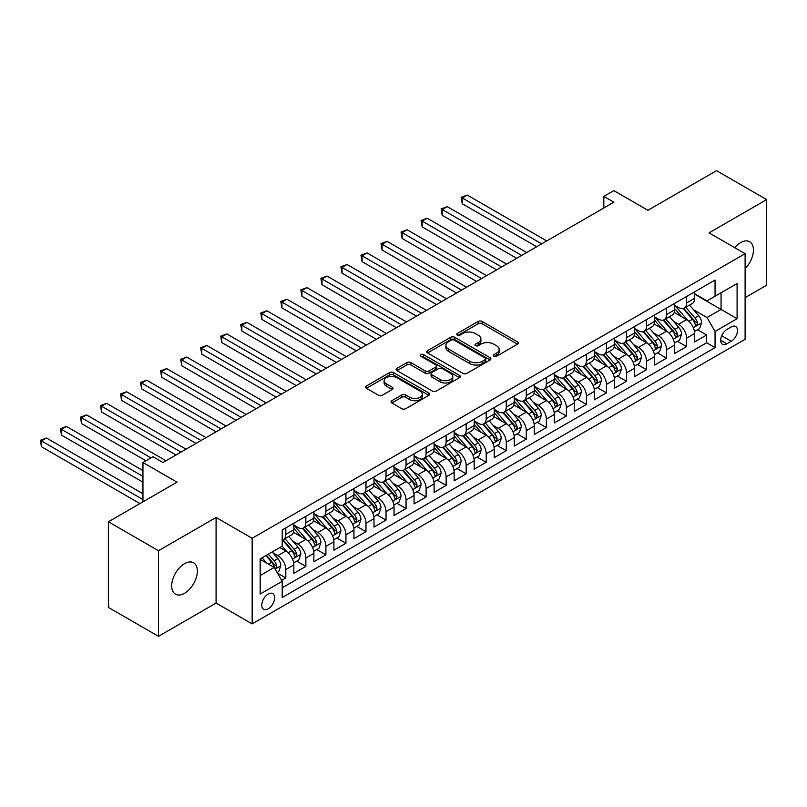 <?xml version="1.0" encoding="UTF-8"?>
<svg xmlns="http://www.w3.org/2000/svg" width="807" height="807" viewBox="0 0 807 807"><rect width="100%" height="100%" fill="white"/><g stroke="black" fill="none" stroke-linecap="round" stroke-linejoin="round"><path stroke-width="1.21" d="M493.884 356.22A1.947 1.12 0 0 0 496.638 356.22L517.529 344.145A2.784 1.604 0 0 0 518.346 343.015A2.784 1.604 0 0 0 517.529 341.875L482.132 321.438A2.784 1.604 0 0 0 478.198 321.438L457.297 333.503A1.947 1.12 0 0 0 456.722 334.3A1.947 1.12 0 0 0 457.297 335.097A1.947 1.12 0 0 0 460.051 335.097L462.754 333.533A8.897 5.135 0 0 1 475.343 333.533L478.289 335.238A8.897 5.135 0 0 1 480.901 338.869A8.897 5.135 0 0 1 478.289 342.501L475.585 344.064A1.947 1.12 0 0 0 475.02 344.861A1.947 1.12 0 0 0 475.585 345.658A1.947 1.12 0 0 0 478.339 345.658L481.043 344.095A8.897 5.135 0 0 1 493.632 344.095L496.587 345.8A8.897 5.135 0 0 1 499.19 349.431A8.897 5.135 0 0 1 496.587 353.062L493.884 354.626A1.947 1.12 0 0 0 493.309 355.423A1.947 1.12 0 0 0 493.884 356.22L493.884 354.626M184.531 593.296A18.137 10.471 120 0 0 196.373 577.308A18.137 10.471 120 0 0 193.599 562.782A18.137 10.471 120 0 0 184.531 563.679A18.137 10.471 120 0 0 172.678 579.658A18.137 10.471 120 0 0 175.462 594.194A18.137 10.471 120 0 0 184.531 593.296M745.113 268.701A18.137 10.471 120 0 0 749.673 241.737A18.137 10.471 120 0 0 740.604 242.635A18.137 10.471 120 0 0 734.713 247.678M268.186 608.851A9.069 5.235 120 0 0 274.118 600.862A9.069 5.235 120 0 0 272.726 593.599A9.069 5.235 120 0 0 268.186 594.043A9.069 5.235 120 0 0 262.265 602.032A9.069 5.235 120 0 0 263.657 609.305A9.069 5.235 120 0 0 268.186 608.851M391.849 400.706A2.784 1.604 0 0 0 391.032 401.836A2.784 1.604 0 0 0 391.849 402.975L401.775 408.705A2.784 1.604 0 0 0 405.709 408.705L428.921 395.309A2.784 1.604 0 0 0 429.738 394.169A2.784 1.604 0 0 0 428.921 393.039L393.513 372.592A2.784 1.604 0 0 0 389.579 372.592L366.378 385.998A2.784 1.604 0 0 0 365.561 387.128A2.784 1.604 0 0 0 366.378 388.268L378.372 395.198A2.784 1.604 0 0 0 382.306 395.198L392.242 389.458A2.784 1.604 0 0 0 393.049 388.328A2.784 1.604 0 0 0 392.242 387.189L386.291 383.749A7.445 4.297 0 0 1 384.112 380.712A7.445 4.297 0 0 1 388.702 376.748A7.445 4.297 0 0 1 396.812 377.676L420.124 391.133A7.445 4.297 0 0 1 422.303 394.169A7.445 4.297 0 0 1 417.703 398.144A7.445 4.297 0 0 1 409.593 397.205L405.709 394.966A2.784 1.604 0 0 0 401.775 394.966L391.849 400.706L391.849 402.975M745.113 297.642L766.65 285.204L766.65 199.591L716.555 170.67L647.92 210.294L613.855 190.623L603.838 196.414L613.855 202.194L162.984 462.502L152.967 456.722L142.95 462.502L142.95 501.833M158.475 550.717L158.475 636.33L216.084 603.071L216.084 517.458L158.475 550.717L108.38 521.796L177.015 482.172L142.95 462.502M216.084 517.458L252.157 538.279L745.113 253.68L745.113 339.293L252.157 623.892L252.157 538.279M766.65 199.591L709.04 232.85L745.113 253.68M462.946 373.389A2.784 1.604 0 0 0 466.88 373.389L490.091 359.993A2.784 1.604 0 0 0 490.908 358.853A2.784 1.604 0 0 0 490.091 357.723L454.694 337.276A2.784 1.604 0 0 0 450.76 337.276L427.549 350.682A2.784 1.604 0 0 0 426.732 351.812A2.784 1.604 0 0 0 427.549 352.952L462.946 373.389M421.536 356.633A1.947 1.12 0 0 1 423.514 356.906L423.514 354.596L459.506 375.376A2.784 1.604 0 0 1 460.323 376.516A2.784 1.604 0 0 1 459.506 377.646L436.294 391.052A2.784 1.604 0 0 1 432.36 391.052L396.963 370.605L396.963 368.335A2.784 1.604 0 0 0 396.146 369.475A2.784 1.604 0 0 0 396.963 370.605M396.963 368.335L406.889 362.605A2.784 1.604 0 0 1 410.824 362.605L425.188 370.897A2.784 1.604 0 0 0 429.122 370.897L435.709 367.084A2.784 1.604 0 0 0 436.526 365.954A2.784 1.604 0 0 0 435.709 364.814L420.76 356.19A1.947 1.12 0 0 1 420.185 355.393A1.947 1.12 0 0 1 421.395 354.354A1.947 1.12 0 0 1 423.514 354.596M158.475 636.33L108.38 607.409L108.38 521.796M281.663 580.364L285.819 577.963L277.507 573.162M272.776 552.734L277.81 555.64A11.338 6.547 60 0 1 285.819 569.52L293.839 564.89L293.839 573.333L305.863 566.393L296.744 561.127M292.82 541.164L297.844 544.069A11.338 6.547 60 0 1 305.863 557.95L313.873 553.32L313.873 561.763L325.897 554.823L316.778 549.557M312.854 529.594L317.887 532.499A11.338 6.547 60 0 1 325.897 546.379L333.916 541.749L333.916 550.203L345.941 543.252L336.822 537.997M332.887 518.023L337.921 520.929A11.338 6.547 60 0 1 345.941 534.809L353.95 530.179L353.95 538.632L365.975 531.692L356.855 526.426M352.931 506.453L357.965 509.358A11.338 6.547 60 0 1 365.975 523.239L373.994 518.619L373.994 527.062L386.018 520.122L376.899 514.856M372.965 494.883L377.999 497.788A11.338 6.547 60 0 1 386.018 511.668L394.028 507.048L394.028 515.491L406.052 508.551L396.933 503.286M393.009 483.312L398.043 486.218A11.338 6.547 60 0 1 406.052 500.108L414.072 495.478L414.072 503.921L426.096 496.981L416.977 491.715M413.043 471.742L418.076 474.647A11.338 6.547 60 0 1 426.096 488.538L434.105 483.907L434.105 492.351L446.13 485.411L437.011 480.145M433.087 460.182L438.12 463.077A11.338 6.547 60 0 1 446.13 476.967L454.149 472.337L454.149 480.78L466.174 473.84L457.055 468.574M453.12 448.611L458.154 451.517A11.338 6.547 60 0 1 466.174 465.397L474.183 460.767L474.183 469.21L486.207 462.27L477.088 457.004M473.164 437.041L478.198 439.946A11.338 6.547 60 0 1 486.207 453.827L494.227 449.196L494.227 457.64L506.251 450.699L497.132 445.434M493.198 425.471L498.232 428.376A11.338 6.547 60 0 1 506.251 442.256L514.261 437.626L514.261 446.079L526.285 439.129L517.166 433.873M513.242 413.9L518.276 416.805A11.338 6.547 60 0 1 526.285 430.686L534.305 426.056L534.305 434.509L546.329 427.569L537.21 422.303M533.276 402.33L538.309 405.235A11.338 6.547 60 0 1 546.329 419.115L554.338 414.495L554.338 422.939L566.363 415.998L557.244 410.733M553.32 390.759L558.353 393.665A11.338 6.547 60 0 1 566.363 407.545L574.382 402.925L574.382 411.368L586.407 404.428L577.287 399.162M573.353 379.189L578.387 382.094A11.338 6.547 60 0 1 586.407 395.985L594.416 391.355L594.416 399.798L606.44 392.858L597.321 387.592M593.397 367.619L598.421 370.524A11.338 6.547 60 0 1 606.44 384.414L614.46 379.784L614.46 388.228L626.484 381.287L617.365 376.022M613.431 356.058L618.465 358.964A11.338 6.547 60 0 1 626.484 372.844L634.494 368.214L634.494 376.657L646.518 369.717L637.399 364.451M633.475 344.488L638.498 347.393A11.338 6.547 60 0 1 646.518 361.274L654.538 356.644L654.538 365.087L666.562 358.147L657.443 352.881M653.509 332.918L658.542 335.823A11.338 6.547 60 0 1 666.562 349.703L674.571 345.073L674.571 353.516L686.596 346.576L686.596 338.133A11.338 6.547 -120 0 0 678.576 324.253L673.552 321.347M677.477 341.321L686.596 346.576M293.839 564.89A11.338 6.547 -120 0 0 285.819 551.01L279.807 547.539M313.873 553.32A11.338 6.547 -120 0 0 305.863 539.439L293.466 532.287M333.916 541.749A11.338 6.547 -120 0 0 325.897 527.869L313.509 520.717M353.95 530.179A11.338 6.547 -120 0 0 345.941 516.298L333.543 509.146M373.994 518.619A11.338 6.547 -120 0 0 365.975 504.728L353.587 497.576M394.028 507.048A11.338 6.547 -120 0 0 386.018 493.158L373.621 486.006M414.072 495.478A11.338 6.547 -120 0 0 406.052 481.587L393.665 474.435M434.105 483.907A11.338 6.547 -120 0 0 426.096 470.027L413.698 462.865M454.149 472.337A11.338 6.547 -120 0 0 446.13 458.457L433.742 451.295M474.183 460.767A11.338 6.547 -120 0 0 466.174 446.886L453.776 439.734M494.227 449.196A11.338 6.547 -120 0 0 486.207 435.316L473.82 428.164M514.261 437.626A11.338 6.547 -120 0 0 506.251 423.746L493.854 416.594M534.305 426.056A11.338 6.547 -120 0 0 526.285 412.175L513.898 405.023M554.338 414.495A11.338 6.547 -120 0 0 546.329 400.605L533.931 393.453M574.382 402.925A11.338 6.547 -120 0 0 566.363 389.035L553.975 381.882M594.416 391.355A11.338 6.547 -120 0 0 586.407 377.474L574.009 370.312M614.46 379.784A11.338 6.547 -120 0 0 606.44 365.904L594.053 358.742M634.494 368.214A11.338 6.547 -120 0 0 626.484 354.334L614.087 347.171M654.538 356.644A11.338 6.547 -120 0 0 646.518 342.763L634.131 335.611M674.571 345.073A11.338 6.547 -120 0 0 666.562 331.193L654.164 324.041M731.283 326.916L726.875 329.458A8.786 5.074 120 0 0 721.135 337.195A8.786 5.074 120 0 0 722.477 344.236A8.786 5.074 120 0 0 726.875 343.802L731.283 341.26A8.786 5.074 120 0 0 737.023 333.513A8.786 5.074 120 0 0 735.671 326.482A8.786 5.074 120 0 0 731.283 326.916M260.177 575.532L274.198 567.432L282.218 581.322L282.218 597.513L715.052 347.625L715.052 331.425L707.033 317.544L693.586 309.777M282.218 581.322L260.177 594.043L260.177 558.878L282.218 546.147L282.218 529.947L715.052 280.059L715.052 296.25L737.094 283.529L737.094 318.694L715.052 331.425M293.839 525.095L297.844 527.405A11.338 6.547 60 0 0 303.513 527.97L311.532 523.339A11.338 6.547 -120 0 0 313.873 518.155L313.873 511.668M313.873 513.524L317.887 515.834A11.338 6.547 60 0 0 323.557 516.399L331.566 511.769A11.338 6.547 -120 0 0 333.916 506.584L333.916 500.098M333.916 501.954L337.921 504.264A11.338 6.547 60 0 0 343.59 504.829L351.61 500.199A11.338 6.547 -120 0 0 353.95 495.014L353.95 488.538M353.95 490.384L357.965 492.694A11.338 6.547 60 0 0 363.634 493.259L371.644 488.628A11.338 6.547 -120 0 0 373.994 483.443L373.994 476.967M373.994 478.813L377.999 481.133A11.338 6.547 60 0 0 383.668 481.688L391.688 477.058A11.338 6.547 -120 0 0 394.028 471.873L394.028 465.397M394.028 467.243L398.043 469.563A11.338 6.547 60 0 0 403.712 470.118L411.721 465.498A11.338 6.547 -120 0 0 414.072 460.303L414.072 453.827M414.072 455.673L418.076 457.993A11.338 6.547 60 0 0 423.746 458.547L431.765 453.927A11.338 6.547 -120 0 0 434.105 448.732L434.105 442.256M434.105 444.112L438.12 446.422A11.338 6.547 60 0 0 443.789 446.987L451.799 442.357A11.338 6.547 -120 0 0 454.149 437.162L454.149 430.686M454.149 432.542L458.154 434.852A11.338 6.547 60 0 0 463.823 435.417L471.843 430.787A11.338 6.547 -120 0 0 474.183 425.602L474.183 419.115M474.183 420.972L478.198 423.282A11.338 6.547 60 0 0 483.857 423.846L491.877 419.216A11.338 6.547 -120 0 0 494.227 414.031L494.227 407.545M494.227 409.401L498.232 411.711A11.338 6.547 60 0 0 503.901 412.276L511.92 407.646A11.338 6.547 -120 0 0 514.261 402.461L514.261 395.975M514.261 397.831L518.276 400.141A11.338 6.547 60 0 0 523.935 400.706L531.954 396.076A11.338 6.547 -120 0 0 534.305 390.891L534.305 384.414M534.305 386.26L538.309 388.581A11.338 6.547 60 0 0 543.979 389.135L551.998 384.505A11.338 6.547 -120 0 0 554.338 379.32L554.338 372.844M554.338 374.69L558.353 377.01A11.338 6.547 60 0 0 564.012 377.565L572.032 372.945A11.338 6.547 -120 0 0 574.382 367.75L574.382 361.274M574.382 363.12L578.387 365.44A11.338 6.547 60 0 0 584.056 365.995L592.066 361.375A11.338 6.547 -120 0 0 594.416 356.18L594.416 349.703M594.416 351.549L598.421 353.87A11.338 6.547 60 0 0 604.09 354.434L612.11 349.804A11.338 6.547 -120 0 0 614.46 344.609L614.46 338.133M614.46 339.989L618.465 342.299A11.338 6.547 60 0 0 624.134 342.864L632.143 338.234A11.338 6.547 -120 0 0 634.494 333.039L634.494 326.563M634.494 328.419L638.498 330.729A11.338 6.547 60 0 0 644.168 331.294L652.187 326.664A11.338 6.547 -120 0 0 654.538 321.479L654.538 314.992M654.538 316.848L658.542 319.158A11.338 6.547 60 0 0 664.211 319.723L672.221 315.093A11.338 6.547 -120 0 0 674.571 309.908L674.571 303.422M282.218 587.799L706.629 342.763L706.629 335.006L694.615 341.956L694.615 333.503A11.338 6.547 -120 0 0 686.596 319.622L674.208 312.47M674.571 305.278L678.576 307.588A11.338 6.547 -120 0 0 684.245 308.153A11.338 6.547 -120 0 0 686.596 302.968L686.596 296.482M684.245 308.153L692.265 303.523A11.338 6.547 -120 0 0 694.615 298.338L694.615 291.862M285.819 527.869L285.819 534.345A11.338 6.547 60 0 1 283.479 539.54A11.338 6.547 60 0 1 282.218 539.994M283.479 539.54L291.488 534.91A11.338 6.547 -120 0 0 293.839 529.715L293.839 523.239M305.863 516.298L305.863 522.775A11.338 6.547 60 0 1 303.513 527.97M325.897 504.728L325.897 511.204A11.338 6.547 60 0 1 323.557 516.399M345.941 493.158L345.941 499.644A11.338 6.547 60 0 1 343.59 504.829M365.975 481.587L365.975 488.074A11.338 6.547 60 0 1 363.634 493.259M386.018 470.027L386.018 476.503A11.338 6.547 60 0 1 383.668 481.688M406.052 458.457L406.052 464.933A11.338 6.547 60 0 1 403.712 470.118M426.096 446.886L426.096 453.363A11.338 6.547 60 0 1 423.746 458.547M446.13 435.316L446.13 441.792A11.338 6.547 60 0 1 443.789 446.987M466.174 423.746L466.174 430.222A11.338 6.547 60 0 1 463.823 435.417M486.207 412.175L486.207 418.651A11.338 6.547 60 0 1 483.857 423.846M506.251 400.605L506.251 407.091A11.338 6.547 60 0 1 503.901 412.276M526.285 389.035L526.285 395.521A11.338 6.547 60 0 1 523.935 400.706M546.329 377.464L546.329 383.95A11.338 6.547 60 0 1 543.979 389.135M566.363 365.904L566.363 372.38A11.338 6.547 60 0 1 564.012 377.565M586.407 354.334L586.407 360.81A11.338 6.547 60 0 1 584.056 365.995M606.44 342.763L606.44 349.239A11.338 6.547 60 0 1 604.09 354.434M626.484 331.193L626.484 337.669A11.338 6.547 60 0 1 624.134 342.864M646.518 319.622L646.518 326.099A11.338 6.547 60 0 1 644.168 331.294M666.562 308.052L666.562 314.528A11.338 6.547 60 0 1 664.211 319.723M666.562 349.703L666.562 358.147M646.518 361.274L646.518 369.717M626.484 372.844L626.484 381.287M606.44 384.414L606.44 392.858M586.407 395.985L586.407 404.428M566.363 407.545L566.363 415.998M546.329 419.115L546.329 427.569M526.285 430.686L526.285 439.129M506.251 442.256L506.251 450.699M486.207 453.827L486.207 462.27M466.174 465.397L466.174 473.84M446.13 476.967L446.13 485.411M426.096 488.538L426.096 496.981M406.052 500.108L406.052 508.551M386.018 511.668L386.018 520.122M365.975 523.239L365.975 531.692M345.941 534.809L345.941 543.252M325.897 546.379L325.897 554.823M305.863 557.95L305.863 566.393M285.819 569.52L285.819 577.963M274.198 567.432L260.177 559.342M707.033 317.544L721.065 309.444L721.065 292.78L737.094 283.529M694.615 294.172L737.094 318.694M694.615 293.708L707.033 300.88L715.052 296.25M216.084 603.071L252.157 623.892M603.838 196.414L603.838 207.984M697.52 329.75L706.629 335.006M706.629 342.763L715.052 347.625M494.661 356.492L496.587 355.373A8.897 5.135 0 0 0 499.19 351.741L499.19 349.431M480.901 338.869L480.901 341.179A8.897 5.135 0 0 1 478.289 344.821L476.362 345.931M517.499 344.175L482.132 323.748A2.784 1.604 0 0 0 478.198 323.748L458.073 335.369M490.061 360.013L454.694 339.596A2.784 1.604 0 0 0 450.76 339.596L427.579 352.972L427.549 350.682M485.178 359.65A1.947 1.12 0 0 0 485.743 358.853A1.947 1.12 0 0 0 485.178 358.056L454.099 340.12A1.947 1.12 0 0 0 451.345 340.12L448.49 341.764A8.897 5.135 0 0 0 445.888 345.396A8.897 5.135 0 0 0 448.49 349.028L469.735 361.294A8.897 5.135 0 0 0 482.324 361.294L485.178 359.65L485.178 361.96A1.947 1.12 0 0 0 485.743 361.173L485.743 358.853M445.888 345.396L445.888 347.716A8.897 5.135 0 0 0 448.49 351.348L448.49 349.028M485.178 361.96L482.324 363.614A8.897 5.135 0 0 1 469.735 363.614L448.49 351.348M396.994 370.635L406.889 364.915L406.889 362.605M436.526 365.954L436.526 368.264A2.784 1.604 0 0 1 435.709 369.404L429.122 373.207A2.784 1.604 0 0 1 425.188 373.207L410.824 364.915A2.784 1.604 0 0 0 406.889 364.915M423.514 356.906L459.476 377.666M440.087 379.492A7.445 4.297 0 0 0 448.198 380.43A7.445 4.297 0 0 0 452.788 376.455A7.445 4.297 0 0 0 450.609 373.419L442.397 368.678A2.784 1.604 0 0 0 438.463 368.678L431.876 372.481A2.784 1.604 0 0 0 431.059 373.621A2.784 1.604 0 0 0 431.876 374.751L440.087 379.492L440.087 381.812A7.445 4.297 0 0 0 448.198 382.74A7.445 4.297 0 0 0 452.788 378.776L452.788 376.455M431.059 373.621L431.059 375.931A2.784 1.604 0 0 0 431.876 377.071L431.876 374.751M440.087 381.812L431.876 377.071M422.303 394.169L422.303 396.489A7.445 4.297 0 0 1 417.703 400.454A7.445 4.297 0 0 1 409.593 399.526L405.709 397.276A2.784 1.604 0 0 0 401.775 397.276L391.879 402.996M384.112 380.712L384.112 383.032A7.445 4.297 0 0 0 386.291 386.069L386.291 383.749M392.202 389.478L386.291 386.069M428.89 395.329L393.513 374.912A2.784 1.604 0 0 0 389.579 374.912L366.408 388.288M694.444 331.526L699.619 328.53L701.626 322.75A7.505 4.338 -120 0 0 698.701 315.698L689.541 305.096M687.705 320.359L676.851 307.78A21.678 12.519 -120 0 0 674.571 305.399M681.754 316.828L675.681 309.797A17.996 10.39 -120 0 0 674.571 308.587M546.722 240.95L467.273 195.082L462.26 197.977L462.26 203.757L536.705 246.74M683.226 308.556L692.487 319.279A7.505 4.338 60 0 1 695.16 324.454L695.715 325.342L696.723 325.201L697.571 323.062A7.505 4.338 -120 0 0 694.888 317.897L685.738 307.296M683.771 308.385L693.717 319.905A3.823 2.209 60 0 1 694.686 321.398L697.571 323.062M462.26 203.757L461.16 197.342L541.719 243.845M461.16 197.342L467.273 195.082M674.4 343.086L679.585 340.1L681.582 334.32A7.505 4.338 -120 0 0 678.657 327.269L669.507 316.667M667.671 331.929L656.817 319.35A21.678 12.519 -120 0 0 654.538 316.969M661.72 328.399L655.647 321.368A17.996 10.39 -120 0 0 654.538 320.157M526.689 252.52L447.229 206.653L442.226 209.548L442.226 215.328L516.672 258.311M663.193 320.127L672.453 330.85A7.505 4.338 60 0 1 675.126 336.025L675.671 336.912L676.69 336.771L677.527 334.633A7.505 4.338 -120 0 0 674.854 329.468L665.694 318.866M663.737 319.955L673.684 331.475A3.823 2.209 60 0 1 674.652 332.968L677.527 334.633M442.226 215.328L441.126 208.902L521.675 255.416M441.126 208.902L447.229 206.653M654.366 354.656L659.541 351.67L661.548 345.88A7.505 4.338 -120 0 0 658.623 338.829L649.464 328.237M647.628 343.5L636.773 330.92A21.678 12.519 -120 0 0 634.494 328.54M641.676 339.969L635.603 332.938A17.996 10.39 -120 0 0 634.494 331.727M506.645 264.091L427.196 218.223L422.182 221.108L422.182 226.898L496.628 269.871M643.149 331.697L652.409 342.42A7.505 4.338 60 0 1 655.092 347.595L655.637 348.483L656.646 348.342L657.493 346.203A7.505 4.338 -120 0 0 654.81 341.028L645.661 330.436M643.693 331.526L653.65 343.046A3.823 2.209 60 0 1 654.608 344.539L657.493 346.203M422.182 226.898L421.083 220.472L501.641 266.986M421.083 220.472L427.196 218.223M634.322 366.227L639.507 363.241L641.504 357.451A7.505 4.338 -120 0 0 638.579 350.399L629.43 339.808M627.594 355.06L616.74 342.491A21.678 12.519 -120 0 0 614.46 340.11M621.642 351.539L615.57 344.508A17.996 10.39 -120 0 0 614.46 343.298M486.611 275.661L407.162 229.793L402.148 232.678L402.148 238.469L476.594 281.441M623.115 343.268L632.375 353.991A7.505 4.338 60 0 1 635.048 359.165L635.593 360.053L636.612 359.912L637.449 357.773A7.505 4.338 -120 0 0 634.776 352.598L625.617 341.997M623.66 343.096L633.606 354.616A3.823 2.209 60 0 1 634.574 356.109L637.449 357.773M402.148 238.469L401.049 232.043L481.597 278.556M401.049 232.043L407.162 229.793M614.288 377.797L619.463 374.811L621.471 369.021A7.505 4.338 -120 0 0 618.545 361.97L609.386 351.368M607.55 366.63L596.696 354.061A21.678 12.519 -120 0 0 594.416 351.681M601.598 363.11L595.526 356.069A17.996 10.39 -120 0 0 594.416 354.868M466.567 287.231L387.118 241.354L382.104 244.249L382.104 250.039L456.55 293.012M603.071 354.838L612.331 365.561A7.505 4.338 60 0 1 615.015 370.736L615.559 371.623L616.568 371.482L617.416 369.344A7.505 4.338 -120 0 0 614.742 364.169L605.583 353.567M603.616 354.666L613.572 366.186A3.823 2.209 60 0 1 614.531 367.679L617.416 369.344M382.104 250.039L381.005 243.613L461.564 290.127M381.005 243.613L387.118 241.354M594.245 389.367L599.43 386.382L601.427 380.591A7.505 4.338 -120 0 0 598.501 373.54L589.352 362.938M587.516 378.201L576.662 365.632A21.678 12.519 -120 0 0 574.382 363.251M581.565 374.67L575.492 367.639A17.996 10.39 -120 0 0 574.382 366.439M446.533 298.802L367.084 252.924L362.071 255.819L362.071 261.609L436.516 304.582M583.037 366.408L592.298 377.131A7.505 4.338 60 0 1 594.971 382.306L595.516 383.194L596.534 383.053L597.372 380.914A7.505 4.338 -120 0 0 594.698 375.739L585.539 365.137M583.582 366.227L593.528 377.757A3.823 2.209 60 0 1 594.497 379.25L597.372 380.914M362.071 261.609L360.971 255.183L441.52 301.687M360.971 255.183L367.084 252.924M574.211 400.938L579.386 397.952L581.393 392.162A7.505 4.338 -120 0 0 578.468 385.11L569.308 374.509M567.482 389.771L556.618 377.202A21.678 12.519 -120 0 0 554.338 374.821M561.521 386.24L555.448 379.209A17.996 10.39 -120 0 0 554.338 377.999M426.489 310.372L347.04 264.494L342.027 267.389L342.027 273.17L416.473 316.152M562.993 377.979L572.254 388.702A7.505 4.338 60 0 1 574.937 393.866L575.482 394.764L576.491 394.613L577.338 392.484A7.505 4.338 -120 0 0 574.665 387.31L565.505 376.708M563.538 377.797L573.495 389.317A3.823 2.209 60 0 1 574.453 390.82L577.338 392.484M342.027 273.17L340.927 266.754L421.486 313.257M340.927 266.754L347.04 264.494M554.177 412.508L559.352 409.512L561.349 403.732A7.505 4.338 -120 0 0 558.434 396.681L549.274 386.079M547.439 401.341L536.584 388.772A21.678 12.519 -120 0 0 534.305 386.382M541.487 397.811L535.414 390.78A17.996 10.39 -120 0 0 534.305 389.569M406.456 321.932L327.006 276.065L321.993 278.96L321.993 284.74L396.439 327.723M542.96 389.549L552.22 400.262A7.505 4.338 60 0 1 554.893 405.437L555.438 406.335L556.457 406.183L557.304 404.055A7.505 4.338 -120 0 0 554.621 398.88L545.461 388.278M543.504 389.367L553.451 400.887A3.823 2.209 60 0 1 554.419 402.39L557.304 404.055M321.993 284.74L320.893 278.324L401.442 324.828M320.893 278.324L327.006 276.065M534.133 424.079L539.308 421.083L541.315 415.302A7.505 4.338 -120 0 0 538.39 408.251L529.231 397.649M527.405 412.912L516.541 400.343A21.678 12.519 -120 0 0 514.261 397.952M521.443 409.381L515.37 402.35A17.996 10.39 -120 0 0 514.261 401.14M386.412 333.503L306.963 287.635L301.959 290.53L301.959 296.31L376.395 339.293M522.916 401.109L532.176 411.832A7.505 4.338 60 0 1 534.859 417.007L535.404 417.895L536.413 417.754L537.26 415.625A7.505 4.338 -120 0 0 534.587 410.45L525.428 399.848M523.461 400.938L533.417 412.458A3.823 2.209 60 0 1 534.375 413.961L537.26 415.625M301.959 296.31L300.85 289.895L381.408 336.398M300.85 289.895L306.963 287.635M514.099 435.649L519.274 432.653L521.272 426.873A7.505 4.338 -120 0 0 518.356 419.822L509.197 409.22M507.361 424.482L496.507 411.903A21.678 12.519 -120 0 0 494.227 409.522M501.409 420.951L495.337 413.92A17.996 10.39 -120 0 0 494.227 412.71M366.378 345.073L286.929 299.205L281.915 302.1L281.915 307.881L356.361 350.863M502.882 412.68L512.142 423.403A7.505 4.338 60 0 1 514.816 428.578L515.36 429.465L516.379 429.324L517.226 427.185A7.505 4.338 -120 0 0 514.543 422.021L505.384 411.419M503.427 412.508L513.373 424.028A3.823 2.209 60 0 1 514.341 425.521L517.226 427.185M281.915 307.881L280.816 301.465L361.365 347.968M280.816 301.465L286.929 299.205M494.055 447.209L499.23 444.223L501.238 438.443A7.505 4.338 -120 0 0 498.312 431.392L489.153 420.79M487.327 436.052L476.463 423.473A21.678 12.519 -120 0 0 474.183 421.093M481.365 432.522L475.293 425.491A17.996 10.39 -120 0 0 474.183 424.28M346.334 356.644L266.885 310.776L261.882 313.661L261.882 319.451L336.317 362.434M482.838 424.25L492.099 434.973A7.505 4.338 60 0 1 494.782 440.148L495.327 441.036L496.335 440.894L497.183 438.756A7.505 4.338 -120 0 0 494.509 433.581L485.35 422.989M483.383 424.079L493.339 435.598A3.823 2.209 60 0 1 494.298 437.091L497.183 438.756M261.882 319.451L260.772 313.025L341.331 359.539M260.772 313.025L266.885 310.776M474.022 458.78L479.197 455.794L481.194 450.003A7.505 4.338 -120 0 0 478.279 442.952L469.119 432.36M467.283 447.613L456.429 435.044A21.678 12.519 -120 0 0 454.149 432.663M461.332 444.092L455.259 437.061A17.996 10.39 -120 0 0 454.149 435.851M326.3 368.214L246.851 322.346L241.838 325.231L241.838 331.021L316.283 373.994M462.804 435.82L472.065 446.543A7.505 4.338 60 0 1 474.738 451.718L475.283 452.606L476.301 452.465L477.149 450.326A7.505 4.338 -120 0 0 474.466 445.151L465.316 434.559M463.349 435.649L473.295 447.169A3.823 2.209 60 0 1 474.264 448.662L477.149 450.326M241.838 331.021L240.738 324.596L321.287 371.109M240.738 324.596L246.851 322.346M453.978 470.35L459.153 467.364L461.16 461.574A7.505 4.338 -120 0 0 458.235 454.523L449.075 443.921M447.249 459.183L436.385 446.614A21.678 12.519 -120 0 0 434.105 444.233M441.288 455.662L435.215 448.631A17.996 10.39 -120 0 0 434.105 447.421M306.267 379.784L226.807 333.916L221.804 336.801L221.804 342.592L296.24 385.564M442.761 447.391L452.021 458.114A7.505 4.338 60 0 1 454.704 463.289L455.249 464.176L456.258 464.035L457.105 461.897A7.505 4.338 -120 0 0 454.432 456.722L445.272 446.12M443.305 447.219L453.262 458.739A3.823 2.209 60 0 1 454.22 460.232L457.105 461.897M221.804 342.592L220.694 336.166L301.253 382.679M220.694 336.166L226.807 333.916M433.944 481.92L439.119 478.934L441.126 473.144A7.505 4.338 -120 0 0 438.201 466.093L429.042 455.491M427.206 470.753L416.351 458.184A21.678 12.519 -120 0 0 414.072 455.804M421.254 467.233L415.181 460.192A17.996 10.39 -120 0 0 414.072 458.991M286.223 391.355L206.774 345.477L201.76 348.372L201.76 354.162L276.206 397.135M422.727 458.961L431.987 469.684A7.505 4.338 60 0 1 434.66 474.859L435.205 475.747L436.224 475.605L437.071 473.467A7.505 4.338 -120 0 0 434.388 468.292L425.239 457.69M423.272 458.78L433.218 470.31A3.823 2.209 60 0 1 434.186 471.802L437.071 473.467M201.76 354.162L200.661 347.736L281.209 394.24M200.661 347.736L206.774 345.477M413.9 493.491L419.075 490.505L421.083 484.714A7.505 4.338 -120 0 0 418.157 477.663L409.008 467.061M407.172 482.324L396.308 469.755A21.678 12.519 -120 0 0 394.028 467.374M401.21 478.793L395.137 471.762A17.996 10.39 -120 0 0 394.028 470.562M266.189 402.925L186.73 357.047L181.726 359.942L181.726 365.722L256.162 408.705M402.683 470.531L411.943 481.254A7.505 4.338 60 0 1 414.627 486.419L415.171 487.317L416.19 487.176L417.027 485.037A7.505 4.338 -120 0 0 414.354 479.862L405.195 469.26M403.228 470.35L413.184 481.87A3.823 2.209 60 0 1 414.142 483.373L417.027 485.037M181.726 365.722L180.617 359.307L261.175 405.81M180.617 359.307L186.73 357.047M393.866 505.061L399.041 502.065L401.049 496.285A7.505 4.338 -120 0 0 398.123 489.234L388.964 478.632M387.128 493.894L376.274 481.325A21.678 12.519 -120 0 0 373.994 478.934M381.176 490.363L375.104 483.332A17.996 10.39 -120 0 0 373.994 482.122M246.145 414.495L166.696 368.617L161.682 371.513L161.682 377.293L236.128 420.276M382.649 482.102L391.909 492.825A7.505 4.338 60 0 1 394.583 497.99L395.127 498.887L396.146 498.736L396.994 496.608A7.505 4.338 -120 0 0 394.31 491.433L385.161 480.831M383.194 481.92L393.14 493.44A3.823 2.209 60 0 1 394.109 494.943L396.994 496.608M161.682 377.293L160.583 370.877L241.132 417.38M160.583 370.877L166.696 368.617M373.823 516.631L379.008 513.635L381.005 507.855A7.505 4.338 -120 0 0 378.08 500.804L368.93 490.202M367.094 505.464L356.23 492.895A21.678 12.519 -120 0 0 353.95 490.505M361.132 501.934L355.06 494.903A17.996 10.39 -120 0 0 353.95 493.692M226.111 426.056L146.652 380.188L141.649 383.083L141.649 388.863L216.084 431.846M362.605 493.672L371.866 504.385A7.505 4.338 60 0 1 374.549 509.56L375.094 510.448L376.112 510.306L376.95 508.178A7.505 4.338 -120 0 0 374.277 503.003L365.117 492.401M363.15 493.491L373.106 505.011A3.823 2.209 60 0 1 374.065 506.514L376.95 508.178M141.649 388.863L140.539 382.447L221.098 428.951M140.539 382.447L146.652 380.188M353.789 528.202L358.964 525.206L360.971 519.426A7.505 4.338 -120 0 0 358.046 512.374L348.886 501.772M347.05 517.035L336.196 504.466A21.678 12.519 -120 0 0 333.916 502.075M341.099 513.504L335.026 506.473A17.996 10.39 -120 0 0 333.916 505.263M206.067 437.626L126.618 391.758L121.605 394.653L121.605 400.433L196.051 443.416M342.572 505.232L351.832 515.955A7.505 4.338 60 0 1 354.505 521.13L355.05 522.018L356.069 521.877L356.916 519.738A7.505 4.338 -120 0 0 354.233 514.573L345.083 503.972M343.116 505.061L353.062 516.581A3.823 2.209 60 0 1 354.031 518.074L356.916 519.738M121.605 400.433L120.505 394.018L201.054 440.521M120.505 394.018L126.618 391.758M333.745 539.772L338.93 536.776L340.927 530.996A7.505 4.338 -120 0 0 338.002 523.945L328.853 513.343M327.017 528.605L316.152 516.026A21.678 12.519 -120 0 0 313.873 513.645M321.055 525.075L314.982 518.044A17.996 10.39 -120 0 0 313.873 516.833M186.034 449.196L106.574 403.329L101.571 406.224L101.571 412.004L176.007 454.987M322.528 516.803L331.788 527.526A7.505 4.338 60 0 1 334.471 532.701L335.016 533.588L336.035 533.447L336.872 531.309A7.505 4.338 -120 0 0 334.199 526.144L325.039 515.542M323.072 516.631L333.029 528.151A3.823 2.209 60 0 1 333.987 529.644L336.872 531.309M101.571 412.004L100.461 405.578L181.02 452.091M100.461 405.578L106.574 403.329M313.711 551.332L318.886 548.346L320.893 542.566A7.505 4.338 -120 0 0 317.968 535.515L308.809 524.913M306.973 540.176L296.119 527.596A21.678 12.519 -120 0 0 293.839 525.216M301.021 536.645L294.948 529.614A17.996 10.39 -120 0 0 293.839 528.403M165.99 460.767L86.541 414.899L81.527 417.784L81.527 423.574L145.956 460.767M302.494 528.373L311.754 539.096A7.505 4.338 60 0 1 314.427 544.271L314.982 545.159L315.991 545.018L316.838 542.879A7.505 4.338 -120 0 0 314.155 537.704L305.006 527.112M303.039 528.202L312.985 539.722A3.823 2.209 60 0 1 313.953 541.215L316.838 542.879M81.527 423.574L80.428 417.148L150.959 457.872M80.428 417.148L86.541 414.899M293.667 562.903L298.852 559.917L300.85 554.127A7.505 4.338 -120 0 0 297.924 547.075L288.775 536.484M286.939 551.736L282.147 546.188M280.977 548.215L280.2 547.307M142.95 470.602L66.497 426.469L61.493 429.354L61.493 435.144L142.95 482.172M282.45 539.944L291.71 550.667A7.505 4.338 60 0 1 294.394 555.841L294.938 556.729L295.957 556.588L296.794 554.449A7.505 4.338 -120 0 0 294.121 549.274L284.962 538.673M282.995 539.772L292.951 551.292A3.823 2.209 60 0 1 293.909 552.785L296.794 554.449M61.493 435.144L60.384 428.719L142.95 476.382M60.384 428.719L66.497 426.469M277.104 572.466L278.808 571.487L280.816 565.697A7.505 4.338 -120 0 0 277.89 558.646L272.12 551.978M266.744 563.135L262.104 557.758M260.943 559.786L260.177 558.888M142.95 493.743L46.463 438.03L41.45 440.925L41.45 446.715L139.944 503.578M265.917 555.559L271.677 562.237A7.505 4.338 60 0 1 274.35 567.412L274.905 568.299L275.913 568.158L276.761 566.02A7.505 4.338 -120 0 0 274.077 560.845L268.317 554.177M266.381 555.297L272.907 562.862A3.823 2.209 60 0 1 273.876 564.355L276.761 566.02M41.45 446.715L40.35 440.289L142.95 499.523M40.35 440.289L46.463 438.03M277.81 555.64L285.819 551.01M297.844 544.069L305.863 539.439M317.887 532.499L325.897 527.869M337.921 520.929L345.941 516.298M357.965 509.358L365.975 504.728M377.999 497.788L386.018 493.158M398.043 486.218L406.052 481.587M418.076 474.647L426.096 470.027M438.12 463.077L446.13 458.457M458.154 451.517L466.174 446.886M478.198 439.946L486.207 435.316M498.232 428.376L506.251 423.746M518.276 416.805L526.285 412.175M538.309 405.235L546.329 400.605M558.353 393.665L566.363 389.035M578.387 382.094L586.407 377.474M598.421 370.524L606.44 365.904M618.465 358.964L626.484 354.334M638.498 347.393L646.518 342.763M658.542 335.823L666.562 331.193M678.576 324.253L686.596 319.622M686.596 302.968L694.615 298.338M285.819 534.345L293.839 529.715M305.863 522.775L313.873 518.155M325.897 511.204L333.916 506.584M345.941 499.644L353.95 495.014M365.975 488.074L373.994 483.443M386.018 476.503L394.028 471.873M406.052 464.933L414.072 460.303M426.096 453.363L434.105 448.732M446.13 441.792L454.149 437.162M466.174 430.222L474.183 425.602M486.207 418.651L494.227 414.031M506.251 407.091L514.261 402.461M526.285 395.521L534.305 390.891M546.329 383.95L554.338 379.32M566.363 372.38L574.382 367.75M586.407 360.81L594.416 356.18M606.44 349.239L614.46 344.609M626.484 337.669L634.494 333.039M646.518 326.099L654.538 321.479M666.562 314.528L674.571 309.908M686.596 338.133L694.615 333.503M721.67 335.712L731.283 341.26M720.661 340.221L726.875 343.802M496.587 355.373L496.587 353.062M475.585 345.658L475.585 344.064M478.289 344.821L478.289 342.501M457.297 335.097L457.297 333.503M478.198 323.748L478.198 321.438M482.132 323.748L482.132 321.438M517.529 344.145L517.529 341.875M450.76 339.596L450.76 337.276M454.694 339.596L454.694 337.276M490.091 359.993L490.091 357.723M469.735 363.614L469.735 361.294M482.324 363.614L482.324 361.294M410.824 364.915L410.824 362.605M425.188 373.207L425.188 370.897M429.122 373.207L429.122 370.897M435.709 369.404L435.709 367.084M459.506 377.646L459.506 375.376M401.775 397.276L401.775 394.966M405.709 397.276L405.709 394.966M409.593 399.526L409.593 397.205M392.242 389.458L392.242 387.189M366.378 388.268L366.378 385.998M389.579 374.912L389.579 372.592M393.513 374.912L393.513 372.592M428.921 395.309L428.921 393.039M693.294 327.672L701.576 322.891M676.851 307.78L677.88 307.185M694.888 317.897L698.701 315.698M688.906 321.347L692.487 319.279M673.26 339.243L681.532 334.461M656.817 319.35L657.846 318.755M674.854 329.468L678.657 327.269M668.872 332.918L672.453 330.85M653.216 350.813L661.498 346.032M636.773 330.92L637.802 330.325M654.81 341.028L658.623 338.829M648.828 344.488L652.409 342.42M633.182 362.373L641.454 357.602M616.74 342.491L617.769 341.896M634.776 352.598L638.579 350.399M628.794 356.058L632.375 353.991M613.138 373.944L621.42 369.172M596.696 354.061L597.725 353.466M614.742 364.169L618.545 361.97M608.75 367.629L612.331 365.561M593.105 385.514L601.376 380.743M576.662 365.632L577.691 365.036M594.698 375.739L598.501 373.54M588.717 379.199L592.298 377.131M573.061 397.084L581.343 392.303M556.618 377.202L557.647 376.607M574.665 387.31L578.468 385.11M568.673 390.77L572.254 388.702M553.027 408.655L561.309 403.873M536.584 388.772L537.613 388.177M554.621 398.88L558.434 396.681M548.639 402.33L552.22 400.262M532.993 420.225L541.265 415.444M516.541 400.343L517.569 399.747M534.587 410.45L538.39 408.251M528.595 413.9L532.176 411.832M512.949 431.795L521.231 427.014M496.507 411.903L497.536 411.308M514.543 422.021L518.356 419.822M508.561 425.471L512.142 423.403M492.916 443.366L501.187 438.584M476.463 423.473L477.502 422.878M494.509 433.581L498.312 431.392M488.517 437.041L492.099 434.973M472.872 454.936L481.154 450.155M456.429 435.044L457.458 434.448M474.466 445.151L478.279 442.952M468.484 448.611L472.065 446.543M452.838 466.496L461.11 461.725M436.385 446.614L437.424 446.019M454.432 456.722L458.235 454.523M448.44 460.182L452.021 458.114M432.794 478.067L441.076 473.295M416.351 458.184L417.38 457.589M434.388 468.292L438.201 466.093M428.406 471.752L431.987 469.684M412.76 489.637L421.032 484.856M396.308 469.755L397.347 469.16M414.354 479.862L418.157 477.663M408.362 483.322L411.943 481.254M392.716 501.208L400.998 496.426M376.274 481.325L377.303 480.73M394.31 491.433L398.123 489.234M388.328 494.893L391.909 492.825M372.683 512.778L380.954 507.996M356.23 492.895L357.269 492.3M374.277 503.003L378.08 500.804M368.285 506.453L371.866 504.385M352.639 524.348L360.921 519.567M336.196 504.466L337.225 503.861M354.233 514.573L358.046 512.374M348.251 518.023L351.832 515.955M332.605 535.919L340.877 531.137M316.152 516.026L317.191 515.431M334.199 526.144L338.002 523.945M328.207 529.594L331.788 527.526M312.561 547.489L320.843 542.707M296.119 527.596L297.147 527.001M314.155 537.704L317.968 535.515M308.173 541.164L311.754 539.096M292.527 559.059L300.799 554.278M294.121 549.274L297.924 547.075M288.129 552.734L291.71 550.667M275.157 569.086L280.765 565.848M274.077 560.845L277.89 558.646M268.438 564.103L271.677 562.237"/></g></svg>
